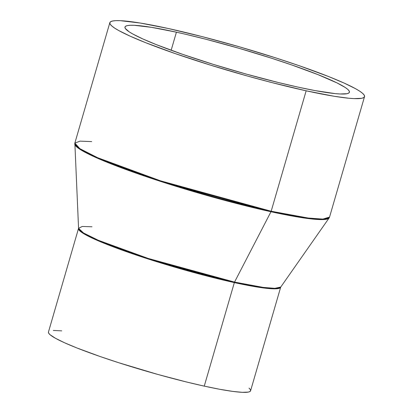 <?xml version="1.0" encoding="UTF-8"?>
<svg xmlns="http://www.w3.org/2000/svg" width="413" height="413" viewBox="0 0 413 413"><rect width="100%" height="100%" fill="white"/><g stroke="black" fill="none" stroke-linecap="round" stroke-linejoin="round"><path stroke-width="0.62" d="M92.011 226.789L82.332 226.443L78.563 228.301L48.455 332.037A105.248 10.268 16.2 0 0 99.853 356.429A105.248 10.268 16.2 0 0 204.259 386.129L234.341 282.59A105.248 10.268 -163.8 0 1 129.935 252.89A105.248 10.268 -163.8 0 1 78.537 228.497L82.502 232.922L96.601 240.103L146.465 258.435L234.341 282.59A1.683 0.945 102.4 0 1 234.538 282.094L263.267 287.402L274.862 288.346L280.757 287.045L275.373 288.826L263.768 287.985L234.341 282.59L204.259 386.129A105.248 10.268 16.2 0 0 250.593 390.765L280.67 287.226A105.248 10.268 -163.8 0 1 234.341 282.59A1.683 0.945 -77.6 0 1 234.538 282.094L270.974 211.735A132.521 12.932 -163.8 0 1 141.36 174.983A132.521 12.932 -163.8 0 1 74.743 144.06L80.943 149.929L99.548 159.108L162.273 181.947L270.974 211.735A1.683 0.945 -77.6 0 0 271.171 211.239L160.445 180.801L97.618 157.704L79.848 148.654L74.856 143.084L80.06 141.132L91.681 141.607M78.563 228.301L83.493 232.968L98.279 240.263L148.133 258.419L234.538 282.094L270.974 211.735A1.683 0.945 102.4 0 0 271.171 211.239A132.609 12.942 16.2 0 1 139.615 173.821A132.609 12.942 16.2 0 1 74.856 143.084L78.563 228.301A105.336 10.279 16.2 0 0 131.51 252.88A105.336 10.279 16.2 0 0 234.538 282.094A105.336 10.279 16.2 0 0 280.757 287.045L329.12 217.961A132.521 12.932 -163.8 0 1 270.974 211.735L307.117 218.41L321.701 219.602L329.12 217.961L329.548 217.078L322.868 219.096L308.243 218.038L271.171 211.239L306.157 90.803A132.609 12.942 -163.8 0 1 174.606 53.385A132.609 12.942 -163.8 0 1 109.848 22.648A132.609 12.942 -163.8 0 1 168.225 28.492L140.1 23.009L120.338 20.681L115.929 20.65L112.682 20.996L110.638 21.708L109.817 22.792L110.214 24.228L111.84 26.009L114.669 28.11L118.681 30.516L130.08 36.137L145.593 42.668L175.236 53.602L210.217 65.053L247.521 76.044L272.095 82.636L306.157 90.803L334.282 96.286L348.51 98.201L354.044 98.609L361.7 98.299L363.745 97.582L364.571 96.497L364.168 95.062L362.547 93.286L359.713 91.185L355.701 88.78L344.308 83.152L328.794 76.622L299.146 65.688L276.24 58.052L239.359 46.798L202.287 36.654L168.225 28.492A132.609 12.942 -163.8 0 1 299.776 65.91A132.609 12.942 -163.8 0 1 364.534 96.642A132.609 12.942 -163.8 0 1 306.157 90.803L271.171 211.239A132.609 12.942 16.2 0 0 329.548 217.078L364.534 96.642M176.413 32.188A116.864 11.404 -163.8 0 1 292.347 65.166A116.864 11.404 -163.8 0 1 349.419 92.249A116.864 11.404 -163.8 0 1 297.969 87.102A116.864 11.404 -163.8 0 1 182.035 54.129A116.864 11.404 -163.8 0 1 124.969 27.041A116.864 11.404 -163.8 0 1 176.413 32.188L171.163 50.262L176.413 32.188L185.958 34.351L206.433 39.385L239.101 48.326L271.604 58.238L291.79 64.97L317.917 74.608L337.091 82.951L345.165 87.437L347.663 89.291L349.093 90.86L349.444 92.125L348.717 93.075L346.915 93.71L340.173 93.983L335.294 93.627L315.217 90.617L297.969 87.102L278.388 82.533L246.298 74.097L213.423 64.413L182.592 54.32L156.465 44.687L142.795 38.93L132.754 33.974L129.217 31.853L125.289 28.435L124.938 27.165L125.666 26.215L127.467 25.585L130.327 25.281L134.215 25.307L151.628 27.356L176.413 32.188M249.008 388.101L250.299 389.511L250.619 390.652L249.963 391.509L248.342 392.076L242.266 392.324L232.627 391.385L219.793 389.294L204.259 386.129L186.624 382.015L157.725 374.415L118.531 362.666L100.354 356.605L76.823 347.927L64.511 342.744L55.466 338.278L50.04 334.7L48.749 333.291L48.429 332.15M53.282 330.452L61.774 330.859M74.856 143.084L109.848 22.648"/></g></svg>
